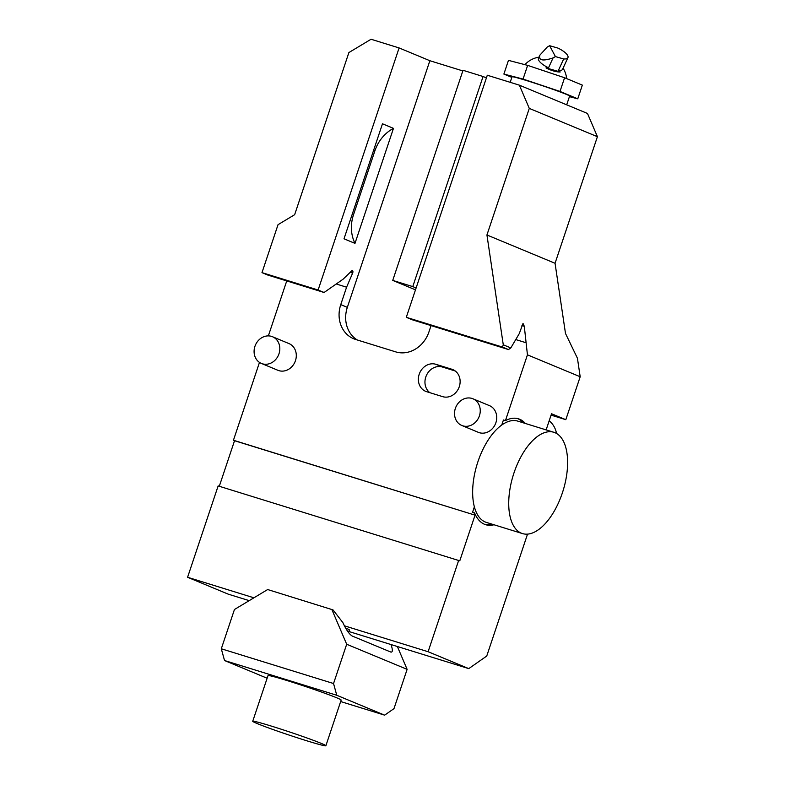 <?xml version="1.0" encoding="UTF-8"?>
<svg xmlns="http://www.w3.org/2000/svg" width="785" height="785" viewBox="0 0 785 785"><rect width="100%" height="100%" fill="white"/><g stroke="black" fill="none" stroke-linecap="round" stroke-linejoin="round"><path stroke-width="1.18" d="M556.536 433.457A24.099 20.959 -67.4 0 0 549.176 420.789M462.797 425.833A14.464 12.58 -67.4 0 0 479.213 416.403A14.464 12.58 -67.4 0 0 472.933 398.78A14.464 12.58 -67.4 0 0 455.771 407.307A14.464 12.58 -67.4 0 0 461.835 425.48A14.464 12.58 -67.4 0 0 462.797 425.833M262.367 363.789A14.464 12.58 -67.4 0 0 278.783 354.369A14.464 12.58 -67.4 0 0 272.503 336.736A14.464 12.58 -67.4 0 0 255.341 345.263A14.464 12.58 -67.4 0 0 261.405 363.445A14.464 12.58 -67.4 0 0 262.367 363.789M551.08 415.118L565.818 419.681L551.531 413.754L546.134 429.895M348.854 631.493L468.763 668.614L486.739 656.044L527.53 534.124M259.482 362.405L233.439 440.248L475.053 515.156L459.774 560.833L218.151 485.925L187.586 577.269L228.239 594.157L249.198 600.643M461.835 425.48L478.32 432.329A14.464 12.58 -67.4 0 0 479.282 432.682A14.464 12.58 -67.4 0 0 495.698 423.252A14.464 12.58 -67.4 0 0 489.418 405.619L472.933 398.78M261.405 363.445L277.89 370.284A14.464 12.58 -67.4 0 0 278.852 370.638A14.464 12.58 -67.4 0 0 295.268 361.208A14.464 12.58 -67.4 0 0 288.978 343.585L272.503 336.736M435.812 364.279L451.846 369.244A14.464 12.58 112.6 0 1 452.808 369.588A14.464 12.58 112.6 0 1 459.088 387.221A14.464 12.58 112.6 0 1 442.671 396.651L426.638 391.686A14.464 12.58 112.6 0 1 425.676 391.342A14.464 12.58 112.6 0 1 419.396 373.709A14.464 12.58 112.6 0 1 435.812 364.279L442.406 367.017A14.464 12.58 -67.4 0 0 426.628 374.965A14.464 12.58 -67.4 0 0 429.837 392.677M503.273 344.801L502.508 347.088L406.296 317.307L487.299 75.232L519.366 85.163L587.484 113.462L597.414 136.688L529.286 108.399L486.935 234.98L503.273 344.801L510.809 347.932L519.248 333.654L523.016 323.43L524.292 326.266L527.441 354.84L505.442 420.613L503.43 419.995L501.752 425.019M525.626 342.613L515.765 339.562M431.053 325.598L428.944 331.918A28.917 25.149 112.6 0 1 395.728 351.876L355.634 339.463A28.917 25.149 112.6 0 1 353.711 338.767A28.917 25.149 112.6 0 1 340.759 304.619L346.587 287.192L336.235 283.984M286.741 280.932L268.352 335.892M474.375 506.855L472.57 512.252L474.572 512.87L473.954 514.705M399.104 47.934L371.05 39.25L348.893 52.556L294.65 214.697L278.037 224.677L261.984 272.63L267.96 275.113L324.077 292.491L318.111 290.008L399.104 47.934L429.866 60.72L347.343 307.357A28.917 25.149 -67.4 0 0 357.303 339.983M233.439 440.248L234.538 440.709L219.29 486.278M346.587 287.192L352.622 273.131A1.923 0.952 107.2 0 0 352.426 270.629A1.923 0.952 107.2 0 0 351.68 270.913L343.153 279.146L324.077 292.491M344.007 238.807L354.987 243.37L393.471 128.357L382.481 123.794L344.007 238.807M474.572 512.87A55.431 27.279 107.2 0 0 485.699 524.714A55.431 27.279 107.2 0 0 494.01 524.763M525.371 423.468A55.431 27.279 107.2 0 0 518.483 418.807A55.431 27.279 107.2 0 0 505.442 420.613M458.675 560.372L428.11 651.727L468.763 668.614M565.818 419.681L580.184 376.751L577.436 358.254L565.494 333.468L555.054 263.279L597.414 136.688M527.441 354.84L580.184 376.751M429.866 60.72L462.826 70.915M502.508 347.088L508.484 349.56L510.809 347.932M261.984 272.63L318.111 290.008M406.296 317.307L412.272 319.789L508.484 349.56M529.286 108.399L519.366 85.163M234.538 440.709L475.053 515.156M187.586 577.269L253.918 597.807M344.37 625.802L428.11 651.727M348.511 632.514L349.384 629.904A24.099 0.971 -161.5 0 0 345.596 628.059M555.054 263.279L486.935 234.98M455.241 370.991L442.406 367.017M517.462 418.542A55.431 27.279 -72.8 0 1 523.36 422.84M492.009 524.144A55.431 27.279 -72.8 0 1 484.708 524.37M354.987 243.37A36.149 31.439 112.6 0 1 353.515 214.737L374.906 150.789A36.149 31.439 112.6 0 1 393.471 128.357M391.028 644.544C392.814 649.833 392.765 652.345 390.871 652.08L352.22 636.036C349.256 634.221 346.136 629.747 342.868 622.593L333.017 609.896L267.665 589.545L234.45 609.503L221.301 648.783L333.546 683.529L336.765 695.265L384.64 715.155L393.982 708.629L407.121 669.35L346.685 644.249L333.546 683.529M336.765 695.265L224.53 660.528L267.135 678.23M340.661 701.545L384.64 715.155M325.873 745.75L341.151 700.073A38.563 1.55 -161.5 0 0 305.08 686.375A38.563 1.55 -161.5 0 0 268.019 675.6L252.731 721.278A38.563 1.55 -161.5 0 0 306.886 740.814A38.563 1.55 -161.5 0 0 325.873 745.75A38.563 1.55 -161.5 0 0 289.793 732.042A38.563 1.55 -161.5 0 0 252.731 721.278M397.367 646.506L407.121 669.35M346.685 644.249L331.81 609.395M224.53 660.528L221.301 648.783M416.109 287.987L412.773 286.603L483.069 76.508L486.406 77.892M483.069 76.508L463.032 70.297L392.736 280.402L412.773 286.603M392.736 280.402L415.491 289.851M554.975 432.692A53.017 26.091 107.2 0 0 553.847 432.28A53.017 26.091 107.2 0 0 513.243 475.219A53.017 26.091 107.2 0 0 522.486 533.584A53.017 26.091 107.2 0 0 562.345 492.97A53.017 26.091 107.2 0 0 554.975 432.692M553.847 432.28L517.766 421.113A53.017 26.091 107.2 0 0 477.172 464.053A53.017 26.091 107.2 0 0 486.415 522.417L522.486 533.584M549.628 45.707L555.417 56.589L563.679 58.963L558.341 70.601A20.871 17.937 -28 0 1 560.205 71.955L546.007 67.873A20.871 17.937 -28 0 1 548.538 67.785L553.052 57.923C542.71 61.387 538.343 60.445 539.933 55.087L547.263 47.041L549.628 45.707L557.88 48.081A13.257 4.504 -155.4 0 1 567.928 57.639A13.257 4.504 -155.4 0 1 563.679 58.963M553.052 57.923L555.417 56.589M539.933 55.087L538.49 58.227A13.257 4.504 24.6 0 0 541.621 63.556A13.257 4.504 24.6 0 0 548.538 67.785M560.205 71.955A14.464 4.906 -155.4 0 1 546.007 67.873M558.341 70.601A13.257 4.504 24.6 0 0 562.59 69.276L567.928 57.639M569.429 96.653L577.76 98.822L582.342 85.123L564.582 77.744L527.648 65.371L508.464 60.367L503.882 74.075L511.83 77.372M577.76 98.822L559.999 91.443L523.055 79.069L503.882 74.075M564.582 77.744L559.999 91.443M527.648 65.371L523.055 79.069M566.691 104.817L569.616 96.084A30.37 1.217 -161.5 0 0 541.208 85.29A30.37 1.217 -161.5 0 0 512.026 76.812L510.181 82.317M340.759 304.619L347.343 307.357M451.846 369.244L453.73 370.029M374.906 150.789L373.631 150.259M353.515 214.737L352.229 214.207M521.956 325.539L524.292 326.266M350.169 272.366L352.622 273.131M566.642 78.598A24.099 24.099 0 0 0 563.09 68.187M538.991 57.148A24.099 24.099 0 0 0 524.91 64.655"/></g></svg>
